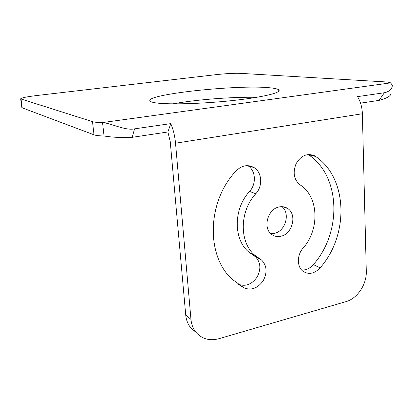 <?xml version="1.0" encoding="UTF-8"?>
<svg xmlns="http://www.w3.org/2000/svg" width="413" height="413" viewBox="0 0 413 413"><rect width="100%" height="100%" fill="white"/><g stroke="black" fill="none" stroke-linecap="round" stroke-linejoin="round"><path stroke-width="0.62" d="M195.845 332.207L190.791 327.85C187.905 324.319 186.217 320.049 185.731 315.047L170.239 141.613L167.9 131.974L132.201 137.317C121.768 137.813 112.382 137.369 104.04 135.991C99.187 135.882 95.842 135.495 94.009 134.824L21.868 107.71M281.95 206.67C290.602 213.196 285.429 231.368 274.397 233.366L270.789 233.624M253.665 255.497L261.563 259.989L255.394 256.7L249.153 252.353C233.257 239.87 233.169 208.864 249.576 191.451L255.797 193.749C239.168 211.466 239.204 242.958 255.26 255.59L249.153 252.353M255.394 256.7C260.737 262.332 261.259 269.199 256.963 277.293C251.527 284.645 245.224 286.916 238.053 284.103L237.676 283.901M247.748 165.644L247.857 165.716C255.766 170.399 256.607 184.033 249.576 191.451M308.155 154.498L308.614 154.803C340.818 176.206 342.021 232.431 313.364 264.599C309.91 268.476 305.997 270.278 301.619 269.994M390.765 94.071C390.414 96.265 386.516 98.366 379.067 100.38L360.539 103.152M172.768 103.869C196.025 99.616 232.762 96.745 256.633 97.339M390.595 82.879L102.548 122.568C97.68 122.527 94.329 122.222 92.502 121.659L20.65 98.857C21.12 97.886 26.649 96.756 37.232 95.465L215.854 74.67C225.916 73.581 234.057 73.142 240.278 73.338L384.379 81.851C387.745 82.053 389.815 82.393 390.579 82.868L392.35 85.238C392.18 89.074 389.516 91.578 384.358 92.749L357.508 96.632C360.518 101.562 362.139 107.272 362.377 113.751L366.29 271.367C366.821 284.294 357.353 298.537 346.053 301.604L218.978 338.706C209.69 341.138 202.055 339.037 196.067 332.403C193.15 328.825 191.446 324.499 190.966 319.425L175.53 143.203C174.838 135.892 173.248 129.367 170.755 123.621L134.555 128.856C125.511 130.936 110.756 123.12 102.548 122.568L104.04 135.991M167.9 131.974L170.755 123.621M269.498 87.752C274.459 88.201 277.526 88.888 278.698 89.807C282.399 92.522 262.73 97.385 231.275 100.695C199.887 104.019 165.437 104.768 154.498 102.667C152.051 102.218 150.564 101.681 150.038 101.056C144.158 94.438 237.759 84.428 269.498 87.752M300.086 184.864C293.917 179.701 292.59 172.639 296.1 163.672C301.005 155.546 307.107 152.898 314.401 155.732L315.568 156.444C348.056 178.142 349.13 235.157 320.127 267.851C314.412 273.798 308.671 274.913 302.899 271.202C296.864 266.741 296.89 254.986 303.034 248.161C319.915 229.473 318.795 196.485 300.086 184.864M259.818 258.775L255.26 255.59M261.563 259.989C266.958 265.693 267.474 272.657 263.112 280.886C257.604 288.362 251.223 290.685 243.975 287.851L232.183 279.286C205.844 255.89 206.934 201.477 236.029 170.972C241.822 165.324 247.846 164.204 254.109 167.606C262.105 172.35 262.926 186.201 255.797 193.749M279.24 206.928C282.342 206.309 285.146 206.83 287.649 208.493C297.391 214.399 292.497 234.13 280.825 236.257C277.428 237 274.382 236.381 271.687 234.393C262.436 228.141 267.738 208.741 279.24 206.928M379.067 100.38L384.358 92.749M185.731 315.047L190.966 319.425M132.201 137.317L134.555 128.856M94.009 134.824L92.502 121.659M22.271 108.092L21.032 99.084M362.377 113.751L175.53 143.203M308.614 154.803L315.568 156.444M313.364 264.599L320.127 267.851M238.053 284.103L243.975 287.851M196.067 332.403L190.791 327.85M20.65 98.857L21.884 107.829M314.401 155.732L308.96 154.452M254.109 167.606L247.857 165.716M287.649 208.493L283.019 206.748M278.698 89.807L278.77 91.227"/></g></svg>
